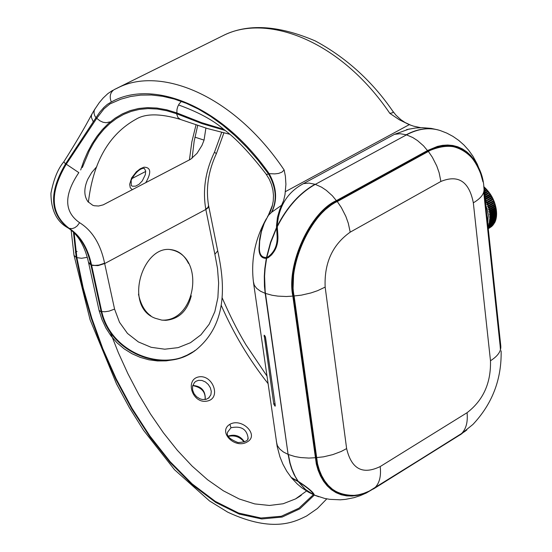 <?xml version="1.0" encoding="UTF-8"?>
<svg xmlns="http://www.w3.org/2000/svg" width="552" height="552" viewBox="0 0 552 552"><rect width="100%" height="100%" fill="white"/><g stroke="black" fill="none" stroke-linecap="round" stroke-linejoin="round"><path stroke-width="0.83" d="M150.951 315.916C144.845 311.735 140.684 304.483 138.476 294.154M170.113 249.58C206.089 255.245 196.25 322.223 161.667 320.098M191.268 295.81C187.411 310.893 178.896 319.07 165.731 320.339L161.805 320.112L155.271 318.283C123.213 306.615 142.609 244.591 171.196 249.67C178.744 250.732 184.513 255.314 188.487 263.414M271.867 212.044C277.587 200.114 276.69 187.321 269.162 173.666L268.61 174.073C276.262 187.666 277.235 200.41 271.543 212.306L281.679 205.199M272.571 204.902L268.244 215.542L271.543 212.306M268.61 174.073L266.292 174.384M268.244 215.542L264.263 223.249L261.4 231.633L259.702 241.065L259.357 248.131C259.419 254.603 261.8 257.715 266.492 257.467L268.044 256.88C274.841 251.767 277.842 244.426 277.042 234.848L276.49 225.878L277.442 217.371L279.733 209.608L283.652 200.473L284.991 194.635L285.915 184.333L285.391 176.233L284.142 169.981L281.899 172.148L278.622 173.418L274.848 173.887L269.162 173.666C219.634 102.996 150.786 79.419 111.304 102.016C109.248 96.648 110.158 92.543 114.022 89.7L222.739 35.79L114.298 89.555M109.8 121.895L106.253 122.723L103.058 122.261L99.981 120.847L95.965 117.735L99.677 112.297L103.859 107.467L107.357 104.369L111.297 102.016M392.748 111.131L393.148 111.904L392.789 112.725L389.843 113.381L399.372 119.784L409.273 124.655L413.579 126.16L420.665 127.678M195.015 350.451C165.317 373.987 110.862 354.336 101.223 311.949L101.74 311.549L104.873 311.756L109.027 311.149L114.568 309.099L104.68 263.566L97.98 265.622L91.625 265.339L101.74 311.549C111.58 355.378 168.829 374.387 197.989 348.229C228.404 321.568 224.36 281.423 217.764 251.125M216.405 153.622L214.473 152.214C205.434 171.023 202.529 189.985 205.765 209.098L206.22 209.236L208.09 207.745L208.649 205.896L217.702 250.849L214.887 254.272L217.495 268.389L218.633 282.976L217.888 297.632L214.838 311.638L209.173 324.238L200.969 334.781L190.454 342.716L178.158 347.629L164.758 349.202L151.158 347.305L138.366 341.929L127.491 333.436L119.508 322.292L114.568 309.099M268.617 174.066L257.998 160.156L246.751 147.308L235.028 135.661L222.973 125.338L210.74 116.451L198.472 109.103L186.3 103.314L174.335 99.056L162.688 96.303L151.455 94.999L140.719 95.096L130.513 96.517L120.881 99.167L109.917 103.942L103.976 108.854L96.917 118.045L66.268 164.192L78.826 172.624C63.735 195.132 63.997 211.823 79.605 222.697L77.239 225.878L74.81 227.7L72.209 228.618L69.2 228.369C80.399 235.683 87.844 247.882 91.549 264.974L90.797 264.394C87.064 247.468 79.633 235.38 68.51 228.121L67.351 227.5M95.268 108.461L94.199 110.586L94.006 113.043L94.661 115.534L95.965 117.735L65.522 163.93L66.268 164.192C49.356 192.731 50.329 214.128 69.2 228.369L68.51 228.121C49.652 213.879 48.659 192.482 65.522 163.93L63.818 161.784M91.625 265.339L91.549 264.974L94.758 265.429L98.994 265.07L104.604 263.187C100.581 244.067 92.246 230.57 79.605 222.697M216.398 153.629L216.398 153.622C208.29 171.092 205.682 188.398 208.566 205.537M221.669 132.425L214.473 152.214M216.722 38.778L220.193 37.053M99.125 310.652L88.651 263.014L90.866 264.718L101.223 311.949L99.049 310.369M145.721 171.43L131.783 178.662M409.273 124.655L285.28 191.71M205.903 128.078L204.061 140.111L201.984 145.39L197.023 153.346L190.681 159.218L103.189 204.861L98.615 206.013L94.295 205.751L92.708 205.247L87.954 201.694C83.869 195.898 83.794 188.439 87.727 179.324L91.68 172.555L96.814 166.6M204.061 140.111L194.918 137.158M229.88 424.309C217.412 431.761 235.097 449.569 247.372 441.828C259.495 435.038 241.838 417.416 229.88 424.309L230.977 427.759C241.079 425.689 246.785 429.09 248.096 437.971L247.738 438.971M227.797 431.892L230.977 427.759M198.927 376.871C184.451 379.369 192.386 404.209 207.124 401.076C221.566 398.475 212.934 374.408 198.927 376.871M244.412 441.821C240.32 435.859 234.945 433.948 228.286 436.073M194.456 382.474L196.057 381.232L198.534 380.342L201.984 380.473L205.392 381.936L208.311 384.496L210.367 387.801L211.278 391.382L210.892 394.777L208.566 398.144M205.247 399.544C205.613 390.809 201.466 386.117 192.8 385.455L192.758 385.462M145.714 182.795C151.558 172.541 150.986 167.339 143.996 167.187L140.236 168.788L136.365 171.789L131.631 177.937L129.658 184.34L130.272 187.714L132.328 189.771M144.327 168.415L145.68 170.982L145.342 174.625L142.319 180.842L139.118 184.23L135.606 186.148L132.473 186.231L131.266 185.562L131.162 180.2C134.84 173.494 138.676 169.561 142.678 168.401L144.307 168.401M291.918 478.315L291.47 477.652L298.135 481.254C307.581 487.423 312.853 491.763 313.964 494.288L314.543 495.158L318.759 496.765M314.26 494.971L313.122 493.916C312.115 491.604 307.243 487.568 298.515 481.799L291.973 478.246L292.436 478.936M181.36 101.382L179.02 104.093L177.703 106.736L176.964 109.531L176.881 112.932L201.535 122.634L223.712 129.32M225.112 130.438L202.073 123.641L176.557 113.719L177.972 117.562L180.538 119.487M496.282 209.677L490.176 213.182L489.051 212.955L496.172 208.863L496.393 210.478C495.165 201.052 490.956 193.103 483.759 186.638M489.707 210.705L495.868 207.228L488.741 211.312L489.707 210.705L489.486 209.801L488.341 209.663L495.385 205.503L488.341 209.663M488.755 207.29L494.985 203.923L487.858 208L488.755 207.29L488.437 206.386L487.285 206.344L494.261 202.094L487.285 206.344M487.45 203.895L493.764 200.624L486.629 204.702L487.45 203.895L487.043 203.012L485.891 203.074L486.671 202.225L492.791 198.734L493.026 198.996L485.891 203.074M485.332 201.169L491.935 197.098L492.218 197.402L485.346 201.321M485.084 198.872L491.011 195.498L491.335 195.836L485.139 199.369M484.87 196.871L490.017 193.945L490.383 194.318L484.884 197.45M484.615 194.911L488.962 192.441L489.369 192.848L484.677 195.518M484.408 192.958L487.844 191.006L488.299 191.434L484.477 193.607M484.249 191.013L486.671 189.633L487.174 190.088L484.318 191.71M484.056 189.129L485.456 188.335L486.001 188.812L484.125 189.874M483.842 187.321L484.794 187.611L483.931 188.094M490.148 227.576L488.265 228.645M488.216 228.625L491.618 226.561L488.203 228.535M488.196 228.418L492.494 225.761L488.175 228.252M488.154 228.073L493.295 224.857L488.175 227.81M488.147 227.569L494.012 223.857L488.12 227.258M488.078 226.872L494.647 222.76L488.561 226.279L487.975 225.954M487.961 225.775L488.83 225.727L494.923 222.214L495.199 221.58L489.106 225.092L488.189 224.623L489.334 224.505L495.434 220.993L495.668 220.31L489.569 223.822L488.617 223.374L489.755 223.201L495.855 219.689L496.034 218.965L489.941 222.477L488.955 222.049L496.179 218.309L496.317 217.55L490.217 221.062L489.203 220.655L496.414 216.867L496.503 216.073L490.397 219.586L489.355 219.206L496.552 215.363L496.586 214.542L490.486 218.054L489.424 217.702L496.6 213.803L496.579 212.962L490.48 216.467L489.389 216.156L496.545 212.203L496.483 211.333L490.376 214.845L489.265 214.569L490.293 214.066L490.176 213.182M495.868 207.228L495.986 208L489.879 211.499L488.741 211.312M495.475 205.579L495.599 206.303L489.486 209.801M494.985 203.923L495.123 204.599L489.01 208.097L487.858 208M494.419 202.267L494.557 202.894L488.437 206.386M493.764 200.624L493.902 201.197L487.782 204.688L486.629 204.702M493.026 198.996L493.164 199.52L487.043 203.012M492.218 197.402L492.349 197.864L485.36 201.445M491.335 195.836L491.459 196.25L485.18 199.755M490.383 194.318L490.493 194.67L484.973 197.809M489.369 192.848L484.718 195.843M488.299 191.434L484.504 193.876M487.174 190.088L484.346 191.91M486.001 188.812L484.138 190.012M484.794 187.611L483.945 188.163M494.068 223.498L494.012 223.857M494.702 222.339L494.647 222.76M495.247 221.097L495.199 221.58M495.696 219.779L495.668 220.31M496.055 218.385L496.034 218.965M496.317 216.922L496.317 217.55M496.483 215.404L496.503 216.073M496.552 213.831L496.586 214.542M496.524 212.209L496.579 212.962M483.773 186.735L484.201 187.121M484.794 187.68L485.456 188.335M486.036 188.936L486.671 189.633M487.23 190.267L487.844 191.006M488.375 191.675L488.962 192.441M489.465 193.145L490.017 193.945M490.493 194.67L491.011 195.498M491.459 196.25L491.935 197.098M492.349 197.864L492.791 198.734M493.164 199.52L493.564 200.404M493.902 201.197L494.261 202.094M494.557 202.894L494.868 203.792M495.123 204.599L495.385 205.503M495.599 206.303L495.82 207.2M495.986 208L496.151 208.891M496.393 210.533L496.483 211.333M490.438 215.708L490.376 214.845M490.493 217.309L490.48 216.467M490.452 218.868L490.486 218.054M490.314 220.379L490.397 219.586M490.079 221.821L490.217 221.062M489.755 223.201L489.941 222.477M489.334 224.505L489.569 223.822M488.83 225.727L489.106 225.092M488.23 226.865L488.561 226.279M485.815 200.59L485.339 199.734M486.671 202.225L486.229 201.356M488.14 205.585L487.782 204.688M489.272 209.001L489.01 208.097M490.293 214.066L496.4 210.56M490.045 212.396L489.879 211.499M485.794 205.482L487.257 209.753L488.244 215.183L487.657 222.932M409.253 128.989L394.535 134.322L303.469 183.609C287.392 192.2 278.65 206.372 277.228 226.12L277.794 234.283C278.643 244.46 275.448 252.271 268.196 257.701L266.312 258.377C261.448 258.46 258.998 255.134 258.985 248.4L259.633 239.078L261.489 230.488L264.429 222.601L268.852 214.583M275.075 404.016L265.326 336.554M273.778 404.119L264.173 335.188L265.512 337.258L275.269 405.368L275.089 406.217L273.778 404.119L274.917 403.45M284.142 169.981C233.103 93.937 159.549 65.985 117.59 87.996L114.022 89.7M266.492 257.467L270.542 242.259L276.476 227.652M104.604 263.187L104.68 263.566L205.834 209.456L214.887 254.272M205.765 209.098L208.028 207.386L208.552 205.441M88.506 262.241L90.797 264.394M93.178 121.599L91.363 117.335L91.494 115.147L92.294 113.388M392.81 111.228C379.327 91.501 354.743 62.107 315.22 40.91C278.118 25.054 247.303 23.343 222.773 35.776C265.836 13.262 339.797 39.44 389.843 113.381M88.644 263L88.575 262.566M94.64 109.489L99.194 102.748L103.134 98.056L107.812 93.647L112.594 90.397M277.042 234.848L277.815 234.427M276.49 228.3L270.749 242.563L266.809 257.377M301.288 495.31L295.555 498.898M306.519 491.011L295.527 498.911L283.135 503.755L269.431 505.459L254.707 503.907L239.251 498.994L223.408 490.825L207.566 479.743L192.124 466.095L177.337 450.294L163.399 432.782L150.475 413.979L138.635 394.204L127.919 373.718L118.376 352.769L110 331.531M221.179 305.215C233.634 333.649 249.256 359.759 268.03 383.55M196.001 124.931L191.841 141.885L189.412 159.997M88.396 202.218C93.15 161.819 109.055 134.136 136.109 119.163L136.199 119.122M73.933 254.969L90.086 319.76L116.5 383.847L129.299 407.535L143.582 430.332L174.542 469.745L209.553 500.968L227.707 512.152C274.158 533.832 296.086 521.019 306.581 516.01L317.372 508.537L326.791 498.863M77.066 251.429L75.458 252.478M71.139 230.17L74.009 255.445L76.231 257.391L73.457 232.233M314.364 495.054L299.819 508.827L282.162 517.051L261.71 518.963L239.271 514.112L215.791 502.451L192.448 484.932L170.299 462.666L149.93 436.949L131.755 408.942L115.899 379.445L102.41 349.105L91.287 318.4L82.552 287.723L76.231 257.391M74.134 232.903L76.88 257.625L83.145 287.758L91.811 318.235L102.831 348.74L116.21 378.879L131.935 408.204L149.944 436.059L170.133 461.665L192.096 483.856L215.273 501.361L238.609 513.056L260.93 518.017L281.292 516.265L298.894 508.226L313.412 494.661M80.682 169.975L83.897 160.722L87.671 152.007L92.011 143.879L96.917 136.372L102.396 129.541L108.454 123.455L115.085 118.204L122.309 113.898L130.12 110.628L138.517 108.509L147.467 107.626L156.892 108.047L166.725 109.813L176.881 112.932L176.557 113.719L166.738 110.731L157.216 109.02L148.081 108.578L139.408 109.386L131.245 111.373L123.607 114.423L116.534 118.452L110.02 123.365L104.066 129.099L98.656 135.578L93.785 142.726L89.445 150.475L82.338 167.539M313.667 493.578L313.122 493.916M298.515 481.799L305.401 489.41L313.57 494.723M313.653 494.771L309.782 492.701L305.166 489.327L298.177 481.579M76.88 257.625L81.558 258.281L87.326 257.322M501.133 350.837C501.699 379.314 492.301 403.85 472.926 424.44L460.761 434.307M500.443 349.837L500.112 345.573L500.754 345.621L483.98 188.522L500.754 345.621C501.395 350.975 497.973 356.019 490.486 360.753C491.059 382.964 483.248 400.283 467.068 412.71C468.013 422.501 465.922 429.691 460.796 434.286L369.295 491.066L363.975 493.288L358.496 494.813L352.956 495.523L347.463 495.351L342.137 494.247L337.093 492.198L332.435 489.231L328.274 485.415L324.673 480.847L321.678 475.658L319.311 469.987L317.566 463.977L294.126 296.12C287.433 265.001 311.314 212.782 337.286 201.535L428.386 151.441C452.654 135.357 482.703 156.133 483.98 188.522C484.587 193.517 481.04 198.285 473.333 202.825L490.486 360.753M500.112 345.573L483.718 192.179M427.938 151.552L428.386 151.441L432.375 157.299L436.763 165.959L439.13 172.707L440.889 181.456C458.326 174.356 469.138 181.477 473.333 202.825M316.158 457.463L293.857 295.837C287.199 264.843 310.976 212.837 336.844 201.639L337.286 201.535L341.343 207.545L345.842 216.384L348.305 223.263L350.203 232.15L440.889 181.456M481.751 176.688C471.829 148.253 453.923 139.787 428.041 151.289L336.941 201.383L331.124 205.033L325.473 209.512L320.077 214.749L314.999 220.676L306.084 234.29L302.372 241.797L296.81 257.218L293.657 273.102L293.071 288.62L293.747 295.996L301.378 295.147L310.935 292.946L317.572 290.69L325.162 287.102C324.107 263.076 332.456 244.764 350.203 232.15M467.068 412.71L380.204 466.557C381.308 476.473 379.369 483.697 374.373 488.237L368.798 491.308L363.195 493.564L357.62 494.999L352.128 495.592L346.794 495.323L341.688 494.199L336.872 492.218L332.407 489.41L328.364 485.808L324.79 481.441L321.733 476.376L319.235 470.67L317.331 464.398L316.048 457.636L323.493 456.835L332.801 454.62L341.253 451.439L346.628 448.59L325.162 287.102M380.204 466.557C362.636 475.024 351.445 469.034 346.628 448.59M253.333 281.423L254.299 285.246L256.701 288.427L260.413 291.159L265.181 293.34L264.449 286.219L264.298 276.29L264.808 268.645L266.312 258.377M264.015 336.058L264.822 335.595M460.34 434.569L466.833 429.973M482.979 181.856L479.688 170.244L477.252 164.869L474.272 159.942L470.78 155.581L466.826 151.883L462.452 148.936L457.753 146.797L452.806 145.493L447.707 145.017L442.559 145.342L437.446 146.411L427.634 150.475L336.527 200.548C310.245 211.92 286.081 264.746 292.857 296.231L316.344 464.142L318.111 470.228L320.505 475.962L323.534 481.213L327.184 485.829L331.4 489.693L336.106 492.688L341.212 494.764L346.601 495.882L352.162 496.055L357.765 495.33L363.306 493.798L368.681 491.542L460.23 434.734L373.359 489.024M480.606 172.748L477.307 164.248L472.974 156.278L468.669 150.254L463.977 145.038L458.726 140.394L452.971 136.392L446.789 133.101L440.261 130.562C429.511 127.153 418.257 128.588 406.493 134.854L412.744 137.517L417.478 140.56L423.522 145.831L427.883 151.055C442.407 142.989 455.98 143.975 468.593 154.022M277.228 226.775C287.15 207.2 299.846 193.062 315.309 184.361L406.493 134.854L315.309 184.361L321.547 187.162L326.294 190.33L332.366 195.767L336.782 201.142L427.883 151.055M266.623 258.308L265.098 268.617L264.574 276.304L265.153 291.09L288.109 454.393L265.181 293.34L272.157 295.272L277.966 296.127L286.378 296.514L293.464 296.058C286.743 264.829 310.714 212.423 336.782 201.142M298.135 481.254L295.203 476.411L291.967 469.11L290.09 463.093L288.379 454.503L294.947 456.552L300.633 457.553L308.858 458.077L315.772 457.691L293.464 296.058M314.454 495.109L324.548 498.401L329.772 499.339L340.336 499.815L345.614 499.353L354.011 497.669L360.263 495.641L366.3 493.005L373.932 488.513M355.102 495.351C333.077 495.793 319.967 483.235 315.772 457.691M276.38 441.524L277.366 445.616L279.754 449.038L283.417 452.005L288.109 454.393L289.814 462.949L291.677 468.938L294.009 474.478L297.797 481.04M314.543 495.158L316.11 495.793M394.535 134.322L400.138 133.715L406.21 134.771C417.581 128.699 428.511 127.167 439.006 130.168M277.228 226.12C287.137 206.821 299.736 192.869 315.033 184.271L308.996 183.091L303.469 183.609M291.67 478.08L292.077 477.832M259.357 248.2L258.985 248.4M267.278 217.171L270.57 211.071L272.233 206.248L273.233 201.066L273.481 195.429L272.923 190.123L271.501 184.527L269.252 179.186L266.209 174.266M411.116 125.352L405.044 122.503L400.869 119.687L395.943 115.14L392.81 111.2M178.524 104.935C198.03 111.966 213.065 120.074 223.615 129.244C235.87 138.297 250.077 153.304 266.23 174.253M216.418 153.58L223.87 132.956M88.665 262.993L88.596 262.676C84.822 245.854 77.908 234.234 67.875 227.824C56.677 221.697 51.032 210.167 50.943 193.234C53.696 179.172 57.974 168.712 63.777 161.846C75.458 143.444 84.822 127.546 91.846 114.154L94.62 109.482M99.132 310.672L101.975 319.573L105.901 328.019L110.931 335.83L117.038 342.827L124.131 348.829L131.969 353.715L140.339 357.406L148.923 359.807L157.541 360.946L166.131 360.87L174.529 359.593L181.146 357.675L187.114 355.15L192.738 351.983M271.86 254.762L268.044 256.88M248.096 437.971C248.455 440.662 245.081 442.186 237.974 442.545C229.259 439.054 225.871 435.493 227.803 431.871M296.155 498.566L299.95 496.234M209.229 397.543L206.303 399.303L202.384 399.517L199.81 398.765L196.56 396.716L194.049 393.714L192.62 390.078L192.558 386.283L194.476 382.453M209.173 397.599L208.449 398.233M228.418 436.356C234.724 435.017 239.941 436.88 244.074 441.952M192.717 385.6C201.625 387.359 205.751 392.017 205.096 399.565M266.947 376.009L245.902 344.717C240.148 334.878 233.875 324.39 222.049 297.604M291.973 478.246L292.408 477.977M313.612 494.751L308.285 492.06L301.792 487.768L297.307 484L291.925 478.329M197.685 125.49L194.152 141.284L192.117 158.189M229.694 134.239L207.545 128.568L180.228 119.377M136.178 119.128C145.666 113.422 160.273 113.47 180.014 119.28M374.353 488.251L465.191 431.257M291.415 477.721L286.792 471.277L282.962 464.294L279.94 456.87L277.173 446.458L253.644 283.542C250.573 260.889 254.81 239.292 266.354 218.737M462.072 433.541L459.781 435.073M406.603 129.603L415.511 128.002L422.273 127.671L431.257 128.402L437.86 129.844"/></g></svg>
